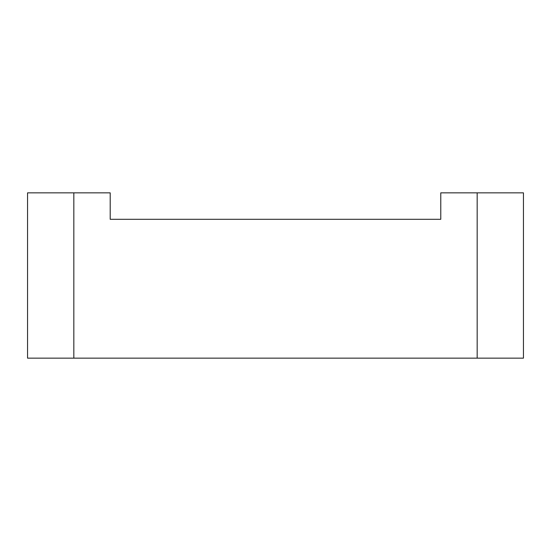 <?xml version="1.0" encoding="UTF-8"?>
<svg xmlns="http://www.w3.org/2000/svg" width="551" height="551" viewBox="0 0 551 551"><rect width="100%" height="100%" fill="white"/><g stroke="black" fill="none" stroke-linecap="round" stroke-linejoin="round"><path stroke-width="0.83" d="M477.166 358.15L27.55 358.15L27.55 192.85L110.2 192.85L110.2 219.298L440.772 219.298L440.772 192.85L523.45 192.85L523.45 358.15L477.166 358.15L477.166 192.85M73.834 358.15L73.834 192.85"/></g></svg>
